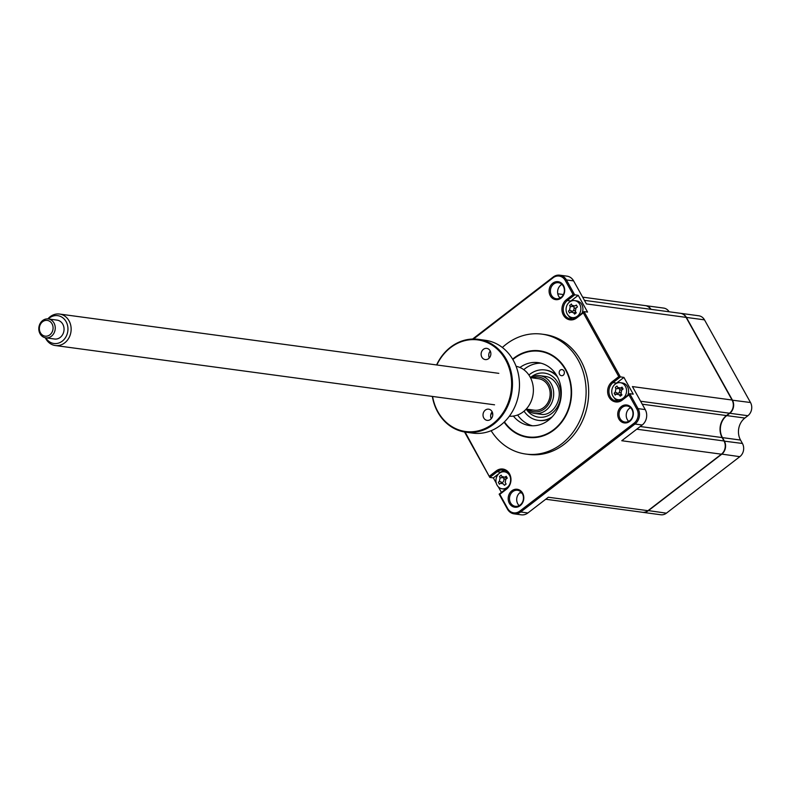 <?xml version="1.0" encoding="UTF-8"?>
<svg xmlns="http://www.w3.org/2000/svg" width="790" height="790" viewBox="0 0 790 790"><rect width="100%" height="100%" fill="white"/><g stroke="black" fill="none" stroke-linecap="round" stroke-linejoin="round"><path stroke-width="1.19" d="M680.536 313.314A9.529 8.196 97.7 0 1 680.694 313.334A9.529 8.196 97.7 0 1 686.392 317.412L686.155 317.511M680.694 313.334L698.804 315.783A9.529 8.196 97.7 0 1 704.492 319.861L686.392 317.412L732.399 400.066A9.529 8.196 97.7 0 1 729.792 413.279L729.624 413.121M704.492 319.861L750.5 402.515A9.529 8.196 97.7 0 1 747.893 415.718L744.881 418.048A15.879 13.667 -82.3 0 0 740.536 440.06L742.432 443.466A9.529 8.196 97.7 0 1 739.825 456.669L666.405 513.174A9.529 8.196 97.7 0 1 660.766 514.764L642.665 512.325A9.529 8.196 97.7 0 1 642.497 512.295M645.39 305.621A9.529 8.196 97.7 0 1 645.549 305.641L663.649 308.08A9.529 8.196 97.7 0 1 669.12 311.774M747.893 415.718L729.792 413.279L726.77 415.599A15.879 13.667 -82.3 0 0 722.435 437.621L722.188 437.719M740.536 440.06L722.435 437.621L724.331 441.018A9.529 8.196 97.7 0 1 721.724 454.23L648.304 510.725A9.529 8.196 97.7 0 1 642.665 512.325M645.549 305.641A9.529 8.196 97.7 0 1 651.019 309.334M563.221 375.26A3.18 2.735 -82.3 0 0 560.308 370.036A3.18 2.735 -82.3 0 0 563.221 375.26M504.435 421.86A43.183 37.169 -82.3 0 0 553.681 429.671A43.183 37.169 -82.3 0 0 565.482 369.789A43.183 37.169 -82.3 0 0 514.083 358.532A43.183 37.169 -82.3 0 0 512.848 359.529M519.938 367.488A31.758 27.334 97.7 0 1 538.128 362.63A31.758 27.334 97.7 0 1 560.742 386.507A31.758 27.334 97.7 0 1 548.438 420.26A31.758 27.334 97.7 0 1 529.636 425.573A31.758 27.334 97.7 0 1 513.382 416.063M523.75 369.671A31.758 27.334 97.7 0 1 524.935 368.703A31.758 27.334 97.7 0 1 540.913 363.183M532.46 425.78A31.758 27.334 97.7 0 1 517.628 414.977M530.436 377.581A19.049 16.402 97.7 0 1 539.797 375.675A19.049 16.402 97.7 0 1 551.193 383.831A19.049 16.402 97.7 0 1 550.976 404.381A19.049 16.402 97.7 0 1 534.702 413.437A19.049 16.402 97.7 0 1 526.18 409.111M528.115 409.348A17.469 15.03 -82.3 0 0 546.976 406.435A17.469 15.03 -82.3 0 0 549.228 384.612A17.469 15.03 -82.3 0 0 532.361 377.877M552.23 416.794A25.408 21.863 97.7 0 1 524.037 411.165M528.915 375.043A25.408 21.863 97.7 0 1 557.582 377.087M510.429 477.555A8.572 7.377 -82.3 0 0 509.599 475.491A8.572 7.377 -82.3 0 0 504.474 471.818A8.572 7.377 -82.3 0 0 499.399 473.25A8.572 7.377 -82.3 0 0 497.058 485.139A8.572 7.377 -82.3 0 0 502.183 488.812L504.237 489.089A8.572 7.377 -82.3 0 0 505.699 489.119M502.183 488.812A8.572 7.377 -82.3 0 0 507.259 487.381A8.572 7.377 -82.3 0 0 509.441 484.853M502.865 477.565L500.06 477.93A21.695 13.163 -134.8 0 1 499.517 476.449L501.176 475.165A21.695 2.864 58.2 0 0 501.877 476.538L504.03 478.562A3.743 3.219 97.7 0 1 503.803 478.345M501.877 476.538L504.711 477.16A21.695 12.107 -21.3 0 1 506.232 476.281L507.269 478.148A21.695 1.817 144.4 0 0 505.847 479.204L505.195 482.502A21.695 2.864 58.2 0 0 506.113 484.043L504.454 485.317A21.695 13.163 -134.8 0 1 503.388 483.895L500.554 483.283A21.695 1.817 144.4 0 0 499.389 484.211L498.352 482.344A21.695 12.107 -21.3 0 1 499.418 481.238L500.06 477.93M561.048 298.116A9.055 7.791 -82.3 0 0 563.517 285.565A9.055 7.791 -82.3 0 0 552.753 283.205A9.055 7.791 -82.3 0 0 550.274 295.756A9.055 7.791 -82.3 0 0 561.048 298.116M561.088 297.396A8.098 6.972 -82.3 0 0 564.228 288.785A8.098 6.972 -82.3 0 0 558.461 282.702A8.098 6.972 -82.3 0 0 553.671 284.054A8.098 6.972 -82.3 0 0 550.531 292.656A8.098 6.972 -82.3 0 0 556.298 298.748A8.098 6.972 -82.3 0 0 561.088 297.396M560.061 298.057A8.098 6.972 97.7 0 1 560.88 285.032A8.098 6.972 97.7 0 1 561.907 284.361M569.185 297.563A8.098 6.972 97.7 0 1 568.296 298.363A8.098 6.972 97.7 0 1 567.319 299.005M520.146 505.689A9.055 7.791 -82.3 0 0 522.615 493.138A9.055 7.791 -82.3 0 0 511.851 490.788A9.055 7.791 -82.3 0 0 509.372 503.329A9.055 7.791 -82.3 0 0 520.146 505.689M520.185 504.968A8.098 6.972 -82.3 0 0 523.326 496.367A8.098 6.972 -82.3 0 0 517.559 490.274A8.098 6.972 -82.3 0 0 512.769 491.637A8.098 6.972 -82.3 0 0 509.629 500.238A8.098 6.972 -82.3 0 0 515.396 506.331A8.098 6.972 -82.3 0 0 520.185 504.968M519.158 505.639A8.098 6.972 97.7 0 1 519.978 492.604A8.098 6.972 97.7 0 1 521.005 491.943M572.325 317.61A8.572 7.377 -82.3 0 0 577.401 316.178A8.572 7.377 -82.3 0 0 579.751 304.288A8.572 7.377 -82.3 0 0 574.616 300.615A8.572 7.377 -82.3 0 0 569.541 302.047A8.572 7.377 -82.3 0 0 567.2 313.936A8.572 7.377 -82.3 0 0 572.325 317.61L574.379 317.886A8.572 7.377 -82.3 0 0 575.703 317.926M582.042 313.136A8.572 7.377 -82.3 0 0 581.795 304.565A8.572 7.377 -82.3 0 0 576.67 300.891L574.616 300.615M570.627 304.979L571.318 303.962A21.695 2.864 58.2 0 0 572.019 305.335L574.853 305.957A21.695 12.107 -21.3 0 1 576.374 305.078L577.421 306.945A21.695 1.817 144.4 0 0 575.989 308.001L575.337 311.3A21.695 2.864 58.2 0 0 576.256 312.84L574.597 314.114A21.695 13.163 -134.8 0 1 573.53 312.692L570.696 312.07A21.695 1.817 144.4 0 0 569.531 313.008L568.494 311.142A21.695 12.107 -21.3 0 1 569.56 310.036L570.212 306.727A21.695 13.163 -134.8 0 1 569.659 305.246L570.627 304.979M618.007 399.681A8.572 7.377 -82.3 0 0 623.083 398.249A8.572 7.377 -82.3 0 0 625.433 386.359A8.572 7.377 -82.3 0 0 620.308 382.686A8.572 7.377 -82.3 0 0 615.222 384.128A8.572 7.377 -82.3 0 0 612.882 396.017A8.572 7.377 -82.3 0 0 618.007 399.681L620.061 399.957A8.572 7.377 -82.3 0 0 621.384 399.997M627.724 395.217A8.572 7.377 -82.3 0 0 627.477 386.636A8.572 7.377 -82.3 0 0 622.352 382.962L620.308 382.686M618.698 388.443L615.894 388.808A21.695 13.163 -134.8 0 1 615.341 387.317L617 386.043A21.695 2.864 58.2 0 0 617.701 387.416L619.854 389.431A3.743 3.219 97.7 0 1 619.627 389.223M617.701 387.416L620.535 388.038A21.695 12.107 -21.3 0 1 622.056 387.149L623.103 389.016A21.695 1.817 144.4 0 0 621.671 390.072L621.019 393.381A21.695 2.864 58.2 0 0 621.937 394.911L620.278 396.195A21.695 13.163 -134.8 0 1 619.212 394.773L616.378 394.151A21.695 1.817 144.4 0 0 615.222 395.089L614.176 393.213A21.695 12.107 -21.3 0 1 615.242 392.107L615.894 388.808M628.682 421.356A8.098 6.972 97.7 0 1 629.502 408.321A8.098 6.972 97.7 0 1 630.538 407.66M629.719 420.695A8.098 6.972 -82.3 0 0 632.859 412.084A8.098 6.972 -82.3 0 0 627.092 406.001A8.098 6.972 -82.3 0 0 622.293 407.354A8.098 6.972 -82.3 0 0 619.153 415.955A8.098 6.972 -82.3 0 0 624.92 422.048A8.098 6.972 -82.3 0 0 629.719 420.695M629.679 421.406A9.055 7.791 -82.3 0 0 632.148 408.865A9.055 7.791 -82.3 0 0 621.375 406.504A9.055 7.791 -82.3 0 0 618.906 419.056A9.055 7.791 -82.3 0 0 629.679 421.406M491.123 430.698A60.494 52.071 -82.3 0 0 525.794 454.053L528.352 454.398A60.494 52.071 -82.3 0 0 564.179 444.276A60.494 52.071 -82.3 0 0 587.622 379.99A60.494 52.071 -82.3 0 0 544.537 334.496L541.98 334.15A60.494 52.071 -82.3 0 0 506.153 344.272A60.494 52.071 -82.3 0 0 502.351 347.472M525.794 454.053A60.494 52.071 -82.3 0 0 561.621 443.931A60.494 52.071 -82.3 0 0 585.054 379.644A60.494 52.071 -82.3 0 0 541.98 334.15M504.109 422.176A43.667 37.584 -82.3 0 0 528.046 437.374A43.667 37.584 -82.3 0 0 553.899 430.066A43.667 37.584 -82.3 0 0 570.814 383.663A43.667 37.584 -82.3 0 0 539.728 350.829A43.667 37.584 -82.3 0 0 513.865 358.137A43.667 37.584 -82.3 0 0 512.621 359.144M582.655 297.149L645.232 305.602A9.529 8.196 97.7 0 1 650.693 309.285M584.432 300.348L680.378 313.294A9.529 8.196 97.7 0 1 686.076 317.373L732.073 400.026A9.529 8.196 97.7 0 1 729.476 413.229L726.454 415.56A15.879 13.667 -82.3 0 0 722.119 437.571L724.005 440.978A9.529 8.196 97.7 0 1 721.408 454.181L647.978 510.686A9.529 8.196 97.7 0 1 642.339 512.275L545.732 499.24M504.948 470.494A10.161 8.749 -82.3 0 0 500.722 472.223L493.345 477.901L489.82 477.427L464.53 431.982M472.598 339.038L553.178 277.033A11.119 9.569 97.7 0 1 559.764 275.177A11.119 9.569 97.7 0 1 566.41 279.927L574.715 294.868L567.338 300.546A10.161 8.749 -82.3 0 0 563.408 311.339A10.161 8.749 -82.3 0 0 570.637 318.982A10.161 8.749 -82.3 0 0 576.661 317.284L584.037 311.606L620.397 376.939L613.02 382.617A10.161 8.749 -82.3 0 0 609.09 393.42A10.161 8.749 -82.3 0 0 616.319 401.063A10.161 8.749 -82.3 0 0 622.342 399.355L629.719 393.677L638.034 408.618A11.119 9.569 97.7 0 1 634.992 424.032L520.679 511.989A11.119 9.569 97.7 0 1 514.093 513.856A11.119 9.569 97.7 0 1 507.447 509.096L499.142 494.165L506.518 488.487A10.161 8.749 -82.3 0 0 510.449 477.683A10.161 8.749 -82.3 0 0 503.22 470.04A10.161 8.749 -82.3 0 0 497.196 471.749L489.82 477.427L465.132 432.081M499.142 494.165L499.794 494.343L506.469 489.207A11.119 9.569 -82.3 0 0 509.511 473.793A11.119 9.569 -82.3 0 0 496.278 470.899L489.603 476.034M473.506 339.029L553.138 277.754A10.161 8.749 97.7 0 1 565.225 280.401L573.106 294.551L566.42 299.696A11.119 9.569 -82.3 0 0 563.389 315.101A11.119 9.569 -82.3 0 0 576.611 318.005L583.296 312.86L618.787 376.632L612.112 381.768A11.119 9.569 -82.3 0 0 609.07 397.182A11.119 9.569 -82.3 0 0 622.293 400.076L628.978 394.941L636.849 409.092A10.161 8.749 97.7 0 1 634.074 423.183L519.761 511.14A10.161 8.749 97.7 0 1 507.664 508.493L499.794 494.343M721.408 454.181L621.76 440.731L642.201 425A11.119 9.569 -82.3 0 0 645.242 409.585L632.425 386.577L732.073 400.026M621.602 390.132A3.743 3.219 97.7 0 1 619.854 389.431M622.905 389.164L620.535 388.038M617.899 393.381L615.242 392.107M619.637 389.243A3.743 3.219 97.7 0 1 618.896 392.916L617.987 393.42M621.661 394.447L619.212 394.773M618.896 392.916A3.743 3.219 97.7 0 1 620.782 392.818M618.688 393.015L616.378 394.151M628.978 394.941L629.719 393.677L633.244 394.161L623.922 377.413L616.546 383.091A10.161 8.749 -82.3 0 0 615.835 383.703M613.968 397.528A10.161 8.749 -82.3 0 0 618.116 401.083M618.787 376.632L623.922 377.413M572.217 311.309L569.56 310.036M570.212 306.727L573.293 306.332L573.945 307.142A3.743 3.219 97.7 0 1 573.214 310.845L572.306 311.349M575.979 312.376L573.53 312.692M573.214 310.845A3.743 3.219 97.7 0 1 575.1 310.737M573.007 310.934L570.696 312.07M573.106 294.551L578.24 295.341L587.562 312.08L584.037 311.606L583.296 312.86M578.24 295.341L570.864 301.02A10.161 8.749 -82.3 0 0 570.153 301.622M568.287 315.447A10.161 8.749 -82.3 0 0 572.434 319.012M566.42 299.696L567.338 300.546L570.864 301.02M514.093 513.856L521.301 514.823A11.119 9.569 -82.3 0 0 527.888 512.967L548.339 497.236L647.978 510.686M686.076 317.373L586.427 303.923L573.619 280.904A11.119 9.569 -82.3 0 0 566.973 276.144L559.764 275.177M501.423 492.407L498.322 486.838M496.238 483.095L493.345 477.901M507.822 472.41A8.572 7.377 -82.3 0 0 506.528 472.094L504.474 471.818M505.778 479.254A3.743 3.219 97.7 0 1 504.03 478.562M507.071 478.296L504.711 477.16M503.813 478.375A3.743 3.219 97.7 0 1 503.072 482.048L502.163 482.552L499.418 481.238M556.585 375.299A25.408 21.863 -82.3 0 0 545.376 370.026M538.573 420.369A25.408 21.863 -82.3 0 0 550.788 418.256M50.52 321.915A7.939 6.833 -82.3 0 0 40.883 323.564A7.939 6.833 -82.3 0 0 41.929 334.644A7.939 6.833 -82.3 0 0 51.567 332.995A7.939 6.833 -82.3 0 0 50.52 321.915M41.87 336.017A9.529 8.196 97.7 0 1 39.5 324.887A9.529 8.196 97.7 0 1 48.299 318.943A9.529 8.196 97.7 0 1 52.18 320.75A9.529 8.196 97.7 0 1 54.55 331.879A9.529 8.196 97.7 0 1 45.751 337.824A14.042 12.087 -82.3 0 0 48.23 340.836A14.042 12.087 -82.3 0 0 65.284 337.913A14.042 12.087 -82.3 0 0 63.437 318.311A14.042 12.087 -82.3 0 0 48.309 318.943L57.107 320.128A9.529 8.196 -82.3 0 1 60.988 321.935A9.529 8.196 -82.3 0 1 63.358 333.064A9.529 8.196 -82.3 0 1 54.559 339.019L45.751 337.824A9.529 8.196 97.7 0 1 41.87 336.017M47.864 318.893A15.879 13.667 97.7 0 1 59.556 314.055A15.879 13.667 97.7 0 1 66.024 317.057A15.879 13.667 97.7 0 1 69.974 335.612A15.879 13.667 97.7 0 1 55.31 345.526A15.879 13.667 97.7 0 1 48.842 342.514A15.879 13.667 97.7 0 1 45.316 337.755M530.446 377.62L538.573 378.716A15.879 13.667 97.7 0 1 545.041 381.718A15.879 13.667 97.7 0 1 548.981 400.273A15.879 13.667 97.7 0 1 534.326 410.188L526.199 409.092M432.584 396.452A46.205 39.767 -82.3 0 0 437.917 411.728A46.205 39.767 -82.3 0 0 492.911 423.766A46.205 39.767 -82.3 0 0 505.531 359.697A46.205 39.767 -82.3 0 0 436.84 364.98M436.584 364.95A46.837 40.32 97.7 0 1 478.315 339.335A46.837 40.32 97.7 0 1 506.321 359.381A46.837 40.32 97.7 0 1 505.798 409.921A46.837 40.32 97.7 0 1 465.784 432.179A46.837 40.32 97.7 0 1 437.779 412.123A46.837 40.32 97.7 0 1 432.337 396.412M465.784 432.179L472.766 433.118A46.837 40.32 -82.3 0 0 512.789 410.859A46.837 40.32 -82.3 0 0 513.303 360.329A46.837 40.32 -82.3 0 0 485.297 340.283L478.315 339.335M509.352 416.202A25.211 21.705 -82.3 0 0 530.09 403.552A25.211 21.705 -82.3 0 0 530.06 376.899A25.211 21.705 -82.3 0 0 516.087 366.293M489.346 357.919A5.649 4.868 97.7 0 1 490.274 351.066M481.861 357.159A5.649 4.868 97.7 0 1 481.92 351.066A5.649 4.868 97.7 0 1 486.749 348.38A5.649 4.868 97.7 0 1 490.126 350.8A5.649 4.868 97.7 0 1 490.067 356.892A5.649 4.868 97.7 0 1 485.238 359.578A5.649 4.868 97.7 0 1 481.861 357.159M491.252 418.71A5.649 4.868 97.7 0 1 492.17 411.857M483.766 417.95A5.649 4.868 97.7 0 1 483.826 411.857A5.649 4.868 97.7 0 1 488.654 409.171A5.649 4.868 97.7 0 1 492.032 411.59A5.649 4.868 97.7 0 1 491.973 417.683A5.649 4.868 97.7 0 1 487.144 420.369A5.649 4.868 97.7 0 1 483.766 417.95M750.5 402.515L732.152 400.165M742.432 443.466L724.084 441.116M739.825 456.669L721.556 454.072M666.405 513.174L648.136 510.567M744.881 418.048L726.77 415.599M530.524 377.531A22.229 19.138 97.7 0 1 557.839 382.627A22.229 19.138 97.7 0 1 552.457 412.894A22.229 19.138 97.7 0 1 526.249 409.19M500.722 472.223L497.196 471.749L496.278 470.899M506.469 489.207L506.518 488.487M507.664 508.493L507.447 509.096M645.242 409.585L638.034 408.618L636.849 409.092M642.201 425L634.992 424.032L634.074 423.183M616.546 383.091L613.02 382.617L612.112 381.768M576.611 318.005L576.661 317.284M622.293 400.076L622.342 399.355M519.761 511.14L520.679 511.989L527.888 512.967M573.619 280.904L566.41 279.927L565.225 280.401M553.178 277.033L553.138 277.754M560.92 297.524L559.379 297.317M729.476 413.229L640.591 401.231M726.454 415.56L642.231 404.194M722.119 437.571L640.226 426.521M724.005 440.978L636.75 429.197M534.702 413.437L540.627 414.237C553.158 417.041 564.593 396.975 556.664 384.384C553.968 379.802 550.324 377.166 545.722 376.475L539.797 375.675M621.602 394.891L619.992 394.674M616.338 394.18L615.025 394.003M563.398 294.551L557.77 293.791M575.762 308.189L574.083 307.962M521.983 493.079L519.761 492.782M59.556 314.055L498.806 373.344M55.31 345.526L494.56 404.816M492.753 413.99L491.044 413.763"/></g></svg>
